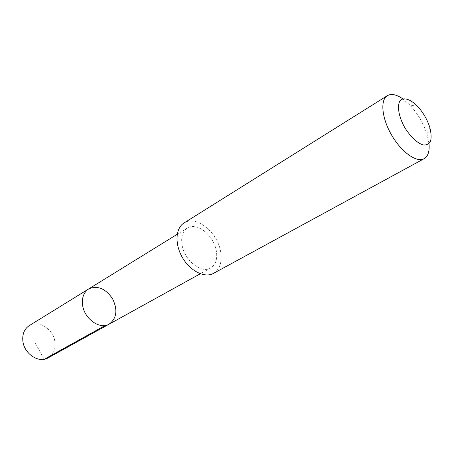 <?xml version="1.0" encoding="UTF-8"?>
<svg xmlns="http://www.w3.org/2000/svg" width="454" height="454" viewBox="0 0 454 454"><rect width="100%" height="100%" fill="white"/><g stroke="black" fill="none" stroke-linecap="round" stroke-linejoin="round"><path stroke-width="0.34" stroke-dasharray="2.27 1.7" d="M48.067 357.9C53.368 354.58 55.655 349.313 54.928 342.089C53.629 329.229 38.528 319.378 29.215 325.654M182.111 245.319C184.659 260.641 201.599 273.87 210.667 268.036C215.9 264.654 217.744 258.689 216.195 250.131C213.442 234.922 196.531 221.734 187.298 228.056C182.497 231.364 180.766 237.119 182.111 245.319M88.655 288.96C97.451 285.197 105.39 288.415 112.478 298.613C117.887 309.793 116.797 318.294 109.204 324.116M213.442 273.399C220.105 269.12 222.449 261.566 220.462 250.733C216.967 231.58 195.657 214.958 183.983 223.01M428.996 143.714L426.851 133.782C423.247 122.949 417.595 113.381 409.888 105.061L402.743 98.802M44.197 359.279L35.565 343.576M187.298 228.056L177.213 234.281M210.667 268.036L200.299 273.768M417.391 106.14L409.888 105.061M429.79 127.353L427.049 134.412"/><path stroke-width="0.68" d="M82.6 305.037C81.754 297.637 83.769 292.274 88.655 288.96C97.451 285.197 105.39 288.415 112.478 298.613C117.887 309.793 116.797 318.294 109.204 324.116C99.959 329.927 84.211 318.839 82.6 305.037C81.754 297.637 83.769 292.274 88.655 288.96L29.215 325.654C24.374 328.923 22.252 334.002 22.842 340.892C23.971 353.74 38.891 363.614 48.067 357.9L109.204 324.116C99.959 329.927 84.211 318.839 82.6 305.037M402.743 98.802C396.456 94.472 391.32 93.433 387.324 95.686L183.983 223.01C175.465 228.152 174.563 244.258 182.491 257.685C190.3 271.18 204.782 278.302 213.442 273.399L424.149 158.673C428.071 156.307 429.683 151.318 428.996 143.714M387.324 95.686C379.987 100.011 381.803 118.426 391.762 135.349C401.625 152.334 416.778 162.946 424.149 158.673M429.649 126.899C427.027 119.079 422.941 112.155 417.391 106.14C410.859 99.823 405.467 97.627 401.217 99.54C396.546 103.325 398.033 115.685 404.832 127.71C410.637 136.819 416.636 142.545 422.816 144.894C426.351 145.348 428.934 144.139 430.551 141.268C431.47 137.556 431.221 132.914 429.79 127.353L429.649 126.899M105.266 325.456L44.197 359.279M177.213 234.281L88.655 288.96M200.299 273.768L109.204 324.116"/></g></svg>
